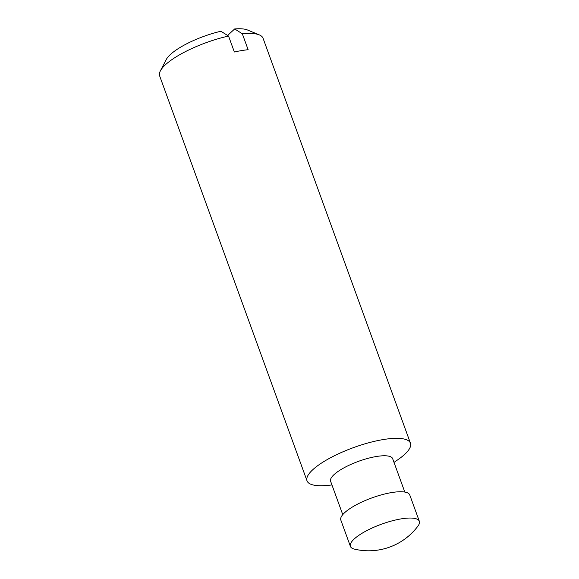 <?xml version="1.0" encoding="UTF-8"?>
<svg xmlns="http://www.w3.org/2000/svg" width="579" height="579" viewBox="0 0 579 579"><rect width="100%" height="100%" fill="white"/><g stroke="black" fill="none" stroke-linecap="round" stroke-linejoin="round"><path stroke-width="0.87" d="M394.01 462.404L398.2 459.487A55.027 15.343 160 0 0 404.656 454.377A55.027 15.343 160 0 0 410.446 443.203L263.069 38.279A55.027 15.343 160 0 0 259.312 34.899L247.501 29.992A45.184 12.6 160 0 0 234.669 28.95L242.319 33.763L248.123 49.707A55.027 15.343 -20 0 0 234.35 52.001L228.546 36.057L220.896 31.244A45.184 12.6 160 0 0 166.245 59.565L160.354 70.92A55.027 15.343 160 0 0 159.652 75.914L307.029 480.845A55.027 15.343 160 0 0 326.874 485.448L331.962 484.992M234.669 28.95L227.605 35.464M354.268 538.94A36.687 10.227 160 0 0 350.404 546.388A36.687 10.227 160 0 0 354.522 549.145A61.533 61.533 0 0 0 417.973 526.05A36.687 10.227 160 0 0 419.348 521.295A36.687 10.227 160 0 0 391.534 521.006A36.687 10.227 160 0 0 354.268 538.94M419.348 521.295L409.78 495.002A36.687 10.227 160 0 0 371.812 497.933A36.687 10.227 160 0 0 340.836 520.094L350.404 546.388M404.808 492.063L392.663 458.698A33.017 9.206 160 0 0 358.488 461.34A33.017 9.206 160 0 0 330.616 481.279L342.761 514.644M410.446 443.203A55.027 15.343 160 0 0 353.494 447.61A55.027 15.343 160 0 0 307.029 480.845M259.312 34.899A55.027 15.343 160 0 0 242.319 33.763M228.546 36.057A55.027 15.343 160 0 0 160.354 70.92"/></g></svg>
